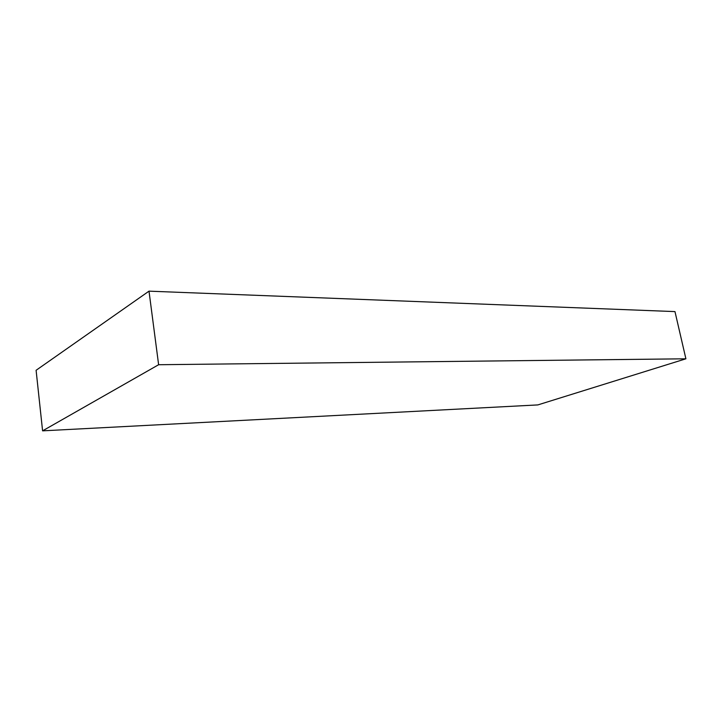 <?xml version="1.0" encoding="UTF-8"?>
<svg xmlns="http://www.w3.org/2000/svg" width="722" height="722" viewBox="0 0 722 722"><rect width="100%" height="100%" fill="white"/><g stroke="black" fill="none" stroke-linecap="round" stroke-linejoin="round"><path stroke-width="1.08" d="M685.9 358.798L537.836 404.916L42.589 430.844L36.1 370.287L149.003 291.156L674.971 311.597L685.9 358.798L158.623 364.727L42.589 430.844M158.623 364.727L149.003 291.156"/></g></svg>
